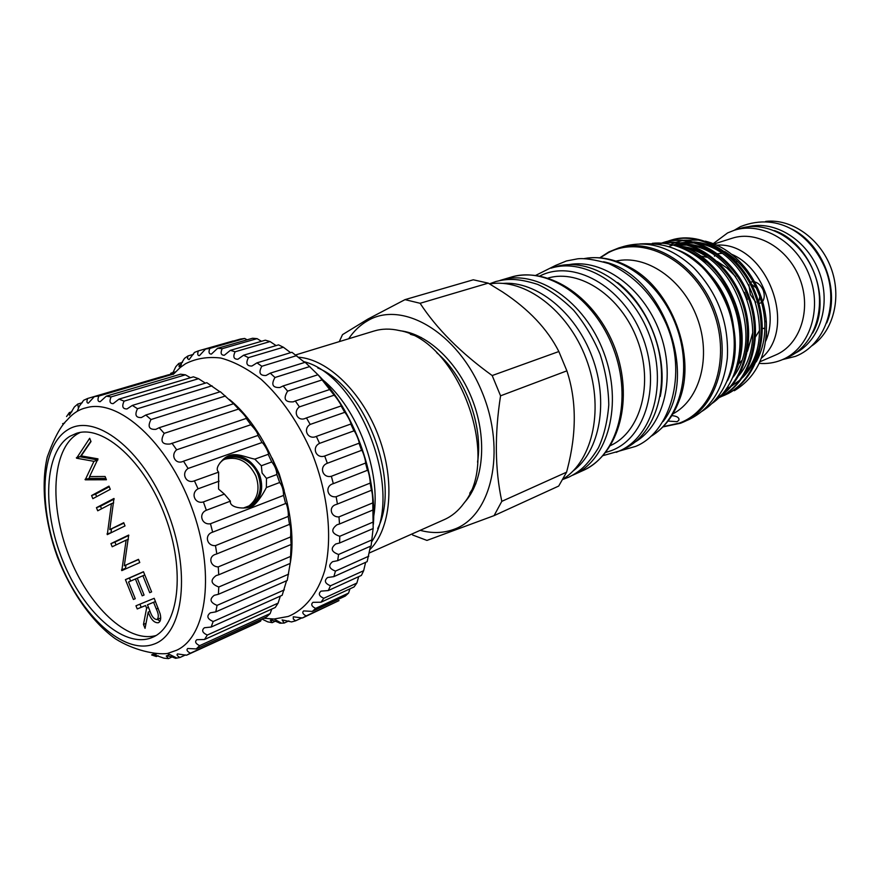 <?xml version="1.0" encoding="UTF-8"?>
<svg xmlns="http://www.w3.org/2000/svg" width="880" height="880" viewBox="0 0 880 880"><rect width="100%" height="100%" fill="white"/><g stroke="black" fill="none" stroke-linecap="round" stroke-linejoin="round"><path stroke-width="1.32" d="M224.169 459.525L225.28 459.096C238.524 456.115 248.71 461.725 255.849 475.915C260.271 488.939 257.84 499.059 248.567 506.286L247.302 507.034M226.061 457.435C240.284 453.145 251.383 458.777 259.369 474.309C264.154 488.807 261.118 499.631 250.261 506.781M243.331 508.057L250.833 505.252C260.117 498.014 262.537 487.872 258.104 474.837C251.944 458.304 231.011 451.132 220.462 462.407L219.78 463.111M185.581 654.918L179.927 657.503C177.32 656.018 176.495 654.819 177.452 653.928L186.505 655.226L190.399 653.191C187.11 651.409 186.219 649.836 187.748 648.483L196.24 648.934L199.617 645.667C195.525 643.61 194.601 641.619 196.834 639.705L204.545 639.485L207.295 635.052C202.323 632.709 201.366 630.278 204.435 627.737L211.145 627.044L213.18 621.511C207.251 618.915 206.294 616.022 210.32 612.821L215.809 611.864L287.221 580.47L290.323 562.617L291.104 544.203L290.598 536.943C290.994 530.178 290.631 525.976 289.498 524.326L288.211 516.428C288.948 513.381 286.726 502.227 285.615 503.514L283.58 495.418C283.459 489.918 282.161 485.617 279.675 482.493L266.354 487.542L266.486 478.379L262.086 473.011L261.338 465.751L254.793 459.14L268.202 454.333C269.731 454.223 264.418 444.048 262.042 442.519L257.95 435.446C257.906 433.29 255.541 429.715 250.866 424.721L246.246 418.429L170.06 444.004C161.909 444.719 159.951 441.177 164.186 433.345L159.181 427.713L155.881 429.33C149.028 429.814 147.411 426.547 150.997 419.54L145.827 415.019L141.405 417.549C135.817 417.835 134.519 414.898 137.511 408.727L132.319 405.427L127.039 408.925C122.639 409.057 121.66 406.472 124.08 401.148L119.009 399.113L113.179 403.623C109.868 403.667 109.164 401.423 111.078 396.902L106.271 396.176L100.166 401.709C97.812 401.698 97.372 399.806 98.835 396.044L94.391 396.594L88.33 403.15C86.768 403.106 86.537 401.544 87.648 398.475L83.677 400.257L78.331 407.583L77.748 404.052L74.338 406.989L69.388 415.283L69.355 412.544L66.561 416.537M266.354 487.542C262.603 494.89 258.599 500.643 254.353 504.812C248.523 510.202 228.921 508.629 230.406 501.149L206.349 510.268L203.39 501.93C194.887 504.438 190.256 493.053 198.077 488.818L194.414 480.832C186.252 484.242 180.741 473.506 188.078 468.468L183.513 461.186C175.78 465.168 170.049 455.356 176.671 449.801L171.974 443.19M194.414 480.832L218.625 472.142L218.57 489.071L224.378 494.098L230.406 501.149M226.523 457.149C240.647 453.255 251.614 458.964 259.435 474.287C264.055 487.894 261.514 498.454 251.801 505.978L250.712 506.627M246.246 418.429L246.543 418.495C245.993 416.79 243.331 413.655 238.557 409.068L233.596 403.722L159.181 427.713M233.596 403.722L220.33 391.71L145.827 415.019M219.967 391.82L206.811 382.69L132.319 405.427M205.359 383.13L198.539 378.697L193.435 376.827L119.009 399.113M190.454 377.718L185.416 374.825L180.543 374.198L106.271 396.176M98.835 396.044L172.986 374.198L168.454 374.803L94.391 396.594M229.394 399.454C270.061 432.377 299.486 511.236 290.323 562.727M279.675 482.493L276.848 474.507C276.672 470.107 274.967 465.927 271.744 461.956L268.202 454.333M211.145 627.044L282.183 595.276L286.539 580.767M204.545 639.485L275.242 607.486L278.113 603.119L280.302 596.112M196.24 648.934L266.64 616.847L270.127 613.591L271.788 609.048M186.78 655.105L256.773 623.128L260.623 621.115L261.393 619.234M69.861 436.315C44.209 452.111 41.943 509.322 62.557 560.219C82.819 611.27 123.013 648.307 151.041 637.934L152.515 637.329C178.783 626.692 185.823 571.131 165.209 516.395C144.914 461.538 103.18 424.193 76.362 433.367L69.861 436.315M80.168 432.454L77.297 434.005C51.898 449.581 49.137 505.318 68.893 555.555C88.33 605.924 127.545 643.555 155.991 635.525M176.715 650.21C207.306 636.416 215.633 571.021 191.389 506.616C167.497 442.09 118.349 398.145 86.196 407.781C79.112 409.332 72.743 413.435 67.089 420.079C60.588 426.14 53.988 438.438 47.278 456.962C40.777 484.616 44.594 521.532 57.387 556.941C71.016 592.042 92.378 622.314 115.412 638.803C133.595 650.353 156.035 655.006 167.453 653.488L176.715 650.21M153.582 644.259C183.788 634.392 191.543 570.383 166.628 509.399C142.12 448.217 94.105 412.17 67.342 430.056C40.172 447.029 37.895 507.716 59.719 561.605C81.169 615.659 123.728 655.083 153.582 644.259M215.809 611.864L217.063 605.374C210.122 602.525 209.198 599.159 214.28 595.287L218.383 594.297L218.79 587.004C210.837 583.935 209.957 580.129 216.161 575.575L218.735 574.794L218.262 566.896C210.111 566.786 207.724 556.347 215.875 554.235L216.821 553.894L215.479 545.611C206.624 546.282 204.127 534.622 212.652 532.169L210.474 523.732C201.74 525.316 198.132 513.623 206.349 510.268M191.158 506.022L192.137 508.552M263.538 618.255L274.109 619.014L288.2 616.462C304.656 609.708 317.504 594 324.643 570.845C332.75 538.428 328.328 494.637 312.257 453.772C298.793 423.038 281.787 398.244 261.239 379.412C247.632 368.797 234.157 361.669 220.814 358.039C207.889 356.488 196.13 358.391 185.537 363.726L180.213 367.521L173.272 374.363M193.435 354.365L187.957 355.938L187.484 358.567L189.057 359.678L194.48 352.407L198.363 350.878C197.274 354.024 197.626 355.63 199.408 355.674L205.59 349.008L209.836 348.425C208.395 352.165 208.923 354.046 211.398 354.09L217.624 348.282L222.156 348.7C220.308 353.056 221.023 355.245 224.312 355.267L230.373 350.339L235.103 351.78C232.782 356.785 233.717 359.282 237.908 359.249L243.584 355.212L248.413 357.654C245.564 363.341 246.73 366.135 251.911 366.025L256.982 362.846L261.8 366.267C258.39 372.647 259.798 375.727 266.013 375.496L270.259 373.153L274.967 377.498C270.963 384.549 272.613 387.893 279.917 387.508L283.14 385.946L287.617 391.127C282.986 398.827 284.878 402.391 293.282 401.83L295.295 400.972L299.453 406.879C292.501 411.884 297.935 422.169 305.8 418.165L306.46 417.912L310.189 424.435C302.379 429.11 308.066 440.253 316.338 436.403L319.55 443.377C311.333 447.293 316.107 459.041 324.709 456.016L327.327 463.276C318.769 466.378 322.509 478.467 331.375 476.278L333.322 483.659C324.511 485.925 327.14 498.069 336.16 496.727L337.414 504.064L336.336 504.449C327.998 506.594 330.748 517.44 338.987 516.89L339.504 523.996L337.018 524.755C330.572 529.672 331.496 533.511 339.79 536.283L339.592 543.004L335.753 543.972C330.253 548.306 331.199 551.804 338.591 554.477L337.678 560.67L332.585 561.682C327.998 565.411 328.955 568.557 335.456 571.098L333.861 576.631L327.635 577.5C323.895 580.646 324.841 583.407 330.473 585.794L328.251 590.568L321.035 591.129C318.076 593.692 319 596.079 323.796 598.29L321.013 602.217L312.983 602.327C310.706 604.34 311.586 606.364 315.623 608.388L312.334 611.402L303.655 610.918C301.972 612.436 302.797 614.108 306.141 615.923L302.445 618.002L293.282 616.792L293.315 619.036L295.592 620.818L291.566 621.929L282.095 619.905L284.196 623.051L279.928 623.205C275.847 621.192 272.657 620.224 270.336 620.29L272.206 622.655L267.773 621.874L261.855 619.025M318.142 374.902C353.397 410.256 377.234 474.771 373.373 524.304M247.104 339.823L244.717 338.448L240.438 339.053L205.59 349.008M261.459 341.308L257.092 338.635L252.549 338.261L217.624 348.282M276.1 345.598L270.072 341.561L265.331 340.186L230.373 350.339M290.631 352.671L283.371 347.237L278.553 344.872L243.584 355.212M304.711 362.439L291.929 352.275L256.982 362.846M339.592 543.004L373.175 528.539L372.801 502.887C372.735 496.507 372.273 492.283 371.404 490.215L370.139 483.109C370.568 480.722 368.049 468.897 367.411 470.305L365.519 463.067C366.146 461.615 362.516 449.867 361.57 450.329L359.029 443.223C359.942 442.695 355.267 431.299 353.958 430.859L350.801 424.039C352.088 424.424 346.5 413.633 344.74 412.335L341.121 405.966C342.518 406.736 336.237 397.1 334.136 395.186L318.362 375.144L305.162 362.296L270.259 373.153M337.678 560.67L371.107 545.93L373.087 528.792M333.861 576.631L367.147 561.66L370.469 546.227M328.251 590.568L361.394 575.421L363.66 570.702L365.618 562.342M321.013 602.217L354.035 586.96L356.862 583.066L358.699 576.653M312.334 611.402L345.257 596.09L348.579 593.076L349.965 588.841M302.445 618.002L338.998 600.6L306.141 615.923M172.15 374.275L175.802 366.696L178.783 363.429L179.377 366.465L184.503 358.369L187.957 355.938M317.955 374.759L283.14 385.946M330.022 389.422L295.295 400.972M464.409 502.535C483.34 482.108 487.421 439.989 473.011 401.478C458.667 362.945 427.966 333.795 400.29 330.781M469.733 493.273L475.893 483.648M421.344 337.524L410.377 334.29M420.178 530.332C431.97 533.522 443.157 533.214 453.717 529.419C491.535 516.571 506.803 451.143 481.954 391.82C457.633 332.266 402.292 300.135 367.873 320.606C360.316 324.885 353.914 330.946 348.656 338.767M339.284 341.627L342.518 334.631L367.928 319.066L405.031 299.629L420.101 303.292L488.246 283.14L502.469 291.896C528.66 309.133 547.459 329.01 558.855 351.527L492.184 375.551L500.566 395.813L566.885 370.843C576.554 400.169 576.73 432.905 567.391 469.062L566.588 472.175L501.809 501.347L494.076 515.636L558.701 486.057L566.588 472.175M494.076 515.636L426.954 540.419L412.599 534.996M681.582 342.683L680.933 341.715M669.218 310.354L669.075 309.199M755.887 302.357L750.343 294.58L748.902 284.79M750.992 282.084L753.027 281.633M754.523 281.82C758.12 282.788 760.958 285.472 763.07 289.861C764.764 294.536 764.621 298.408 762.63 301.455M756.239 287.892L751.696 284.394M744.568 292.424L747.395 299.541M755.601 336.677L759.517 330.495M762.443 328.427L764.874 328.559M766.568 330.902L766.293 336.512M714.483 256.19L714.461 255.464M717.761 253.748L721.655 253.396M679.294 333.234L677.688 329.802M674.938 322.63L673.541 317.834M734.58 307.67C731.313 297.363 726.495 287.881 720.137 279.235M707.718 262.966L695.024 254.738M733.15 377.069C764.962 336.864 733.194 254.87 684.673 247.951M715.539 261.283C704.088 251.999 691.944 246.983 679.107 246.235M738.903 375.551C772.09 336.281 741.114 253.055 692.098 245.817M687.731 245.102L674.399 245.212M723.283 259.644C711.766 250.085 699.479 244.893 686.444 244.057M683.573 243.991L673.53 245.069M672.144 245.388L669.526 246.114M745.855 372.317C778.547 333.179 748.033 251.185 699.435 243.716M695.035 242.957L681.626 243.012M679.954 243.276L673.2 244.992M726.781 388.487L730.213 386.826M731.511 386.1L740.179 379.907M742.412 377.817C752.268 367.928 758.428 355.102 760.881 339.339M730.95 258.038C719.367 248.204 706.948 242.825 693.693 241.912M690.8 241.824L680.724 242.869M679.338 243.177L674.212 244.673M728.134 393.536L728.805 393.272M717.035 398.046C744.568 381.59 755.909 337.095 740.751 298.573C726 260.007 688.424 236.269 658.68 244.002M661.991 243.177C691.218 236.984 727.1 260.326 741.631 297.561C756.503 334.708 746.724 378.026 720.94 395.714M719.037 397.65C749.287 383.559 763.4 337.942 748.22 297.517C733.513 257.136 693.583 232.705 663.102 242.572L664.235 242.231C694.914 232.276 735.119 257.125 749.584 297.858C764.555 338.657 749.738 384.241 718.993 397.694M661.518 243.144L663.674 242.407M722.018 396.286L724.284 395.34C755.15 382.107 770.22 336.71 755.392 295.966C741.059 255.321 700.854 230.461 670.142 240.427L667.216 241.417M666.666 241.626L663.773 242.858M664.356 242.759L667.238 241.505M667.788 241.285L670.703 240.262M670.142 240.427L671.264 240.086C701.976 230.12 742.159 254.947 756.47 295.57C771.287 336.27 756.217 381.634 725.351 394.867L724.284 395.34M713.262 243.639L727.617 232.914L734.316 230.252C761.904 221.221 796.972 241.714 809.523 275.836C822.415 309.837 809.347 348.304 782.595 359.568L781.176 360.162C774.169 362.912 766.843 363.979 759.209 363.363M735.702 370.535C743.369 350.031 743.138 328.009 734.998 304.48C739.266 317.372 741.015 330.242 740.267 343.079M671.836 415.613C677.16 416.152 679.481 417.736 678.788 420.354L676.984 421.685L668.03 421.058M500.566 395.813C494.549 434.291 494.967 469.469 501.809 501.347M558.855 351.527L566.885 370.843M420.101 303.292C436.711 328.746 460.735 352.836 492.184 375.551M488.246 283.14L473.286 279.796L405.031 299.629M489.643 283.954C524.469 277.772 567.996 310.134 586.146 358.71C604.593 407.176 593.34 460.427 563.167 478.984M573.111 470.954C599.907 451.11 609.004 401.775 592.174 356.983C575.542 312.125 536.327 280.83 503.085 283.393M660.231 396.506C668.393 357.445 649.451 306.691 617.683 282.535M535.821 275.33L555.544 265.452L566.401 260.975L577.599 258.83C584.133 257.994 594.462 259.556 608.586 263.538C634.403 275.33 653.686 295.614 666.413 324.401C687.885 374.352 670.054 432.542 635.624 446.391L619.278 451.066C652.707 436.634 667.832 383.779 649.594 335.544C631.763 287.166 585.695 257.158 551.001 268.169L555.335 266.871C590.018 255.871 636.02 285.758 653.796 333.982C671.968 382.052 656.81 434.775 623.403 449.196L616.286 452.309M499.917 280.478L501.072 280.115C536.767 268.818 584.826 301.081 603.834 352.638C623.26 404.03 608.113 459.888 573.738 474.749L572.638 475.244M548.075 278.069C579.733 268.62 621.247 296.23 637.417 340.098C653.95 383.834 640.695 431.882 610.577 445.5M635.118 442.013C664.433 424.864 676.258 375.969 659.604 331.815C643.247 287.551 602.272 258.357 568.887 264.627M603.526 261.756C661.661 273.185 699.578 374.748 663.157 421.476M662.915 426.921L680.603 423.225L688.886 419.584C711.018 408.826 723.833 388.278 727.342 357.951C729.102 323.004 717.871 292.919 693.638 267.674C671.11 247.06 647.966 239.954 624.195 246.323L618.717 247.962C653.169 237.072 698.126 265.199 715.033 311.113C732.347 356.884 716.837 407.583 683.672 421.938L680.702 423.181M615.89 261.118C645.755 254.056 682.836 278.993 697.158 317.79C711.777 356.477 700.106 399.619 672.914 413.853M795.256 353.155C819.995 340.769 831.402 304.282 819.269 272.206C807.411 240.02 774.884 219.934 748.088 226.787M791.648 228.976C823.108 244.101 840.587 290.906 826.727 322.949M765.699 221.408C791.417 218.438 820.028 238.271 830.973 267.828C842.072 297.33 833.47 331.067 812.097 345.675M812.658 333.058C832.106 299.365 811.162 243.265 774.389 230.571M727.419 380.853C749.364 338.569 722.975 267.883 678.689 250.338M712.074 403.436C737.858 385.66 747.791 342.584 733.381 304.271C719.158 265.881 683.419 239.866 652.3 243.331M734.316 230.252L739.519 228.624C767.063 219.615 802.054 239.987 814.55 273.966C827.376 307.813 814.297 346.137 787.589 357.379L782.595 359.568M714.12 243.969L732.072 238.26C756.987 229.966 788.711 248.512 800.063 279.367C811.712 310.112 799.898 344.927 775.654 354.992L759.946 361.746M673.475 245.058C721.182 249.887 758.549 325.787 734.844 372.933M734.998 304.48C723.613 274.901 705.43 255.838 680.46 247.291M734.415 341.22C734.492 313.874 725.384 290.521 707.091 271.172M670.835 244.431L674.949 242.682M675.961 242.319L682.55 240.548M684.222 240.24L699.479 240.064M705.386 241.164C721.072 245.113 734.767 254.54 746.493 269.445C758.164 284.999 764.786 302.588 766.37 322.212C767.36 354.244 756.69 377.08 734.36 390.709M716.848 245.146C765.501 241.505 799.172 326.678 761.42 358.149M700.414 242.737L716.947 247.423M724.768 251.559C732.853 256.542 740.014 263.131 746.262 271.304C757.174 286 763.323 302.478 764.72 320.727C765.6 336.171 762.773 349.877 756.239 361.845M731.632 254.265C761.288 266.541 778.965 311.476 765.743 341.077M700.282 255.937L706.695 257.224M717.31 261.503L727.023 268.037L735.702 276.65M752.796 332.497L747.461 351.296M741.554 360.701L738.023 364.595M736.857 260.832L736.461 262.141M761.629 302.544L758.967 303.512M758.692 302.511L759.792 296.659M477.554 462.143C483.395 425.48 465.124 376.541 436.689 352.671M369.204 553.025L444.444 519.541C451.902 516.197 458.337 510.862 463.727 503.503C501.908 458.172 457.688 339.713 399.135 330.506C390.247 328.482 381.887 328.658 374.066 331.023L295.757 354.893M369.754 549.714C390.863 529.265 395.428 481.569 378.917 437.14C362.527 392.667 327.943 359.238 298.496 357.225M377.707 528.572C401.368 482.614 365.728 387.134 317.724 367.939M303.622 361.592C359.865 375.089 404.734 493.383 371.833 541.574M373.692 516.483C381.436 472.098 357.555 408.144 322.619 379.698M361.57 450.329L327.327 463.276M359.029 443.223L324.709 456.016M353.958 430.859L319.55 443.377M350.801 424.039L316.338 436.403M344.74 412.335L310.189 424.435M341.055 405.966L306.46 417.912M334.136 395.186L299.453 406.879M322.41 379.808L287.617 391.127M309.848 366.52L274.967 377.498M296.736 355.597L261.8 366.267M283.371 347.237L248.413 357.654M270.072 341.561L235.103 351.78M257.092 338.635L222.156 348.7M244.717 338.448L209.836 348.425M233.167 340.945L198.363 350.878M182.501 362.362L178.783 363.429M175.571 371.822L170.984 373.164L170.698 374.44M170.104 374.528L170.984 373.164M275.275 621.236L272.206 622.655M280.808 622.798L279.928 623.205M288.86 620.884L284.196 623.051M301.994 617.837L295.592 620.818M348.579 593.076L315.623 608.388M356.862 583.066L323.796 598.29M363.66 570.702L330.473 585.794M368.786 556.193L335.456 571.098M372.086 539.825L338.591 554.477M373.439 521.928L339.79 536.283M373.263 509.861L339.504 523.996M372.801 502.887L338.987 516.89M371.327 490.303L337.414 504.064M370.139 483.109L336.16 496.727M367.411 470.305L333.322 483.659M365.519 463.067L331.375 476.278M284.174 490.38L279.202 473.836L272.118 458.073M133.419 599.478L125.422 579.634L143.473 571.703L151.613 591.888L149.721 592.68L142.89 575.74L137.28 578.182L144.067 595.034L142.197 595.815L135.421 578.985L128.524 581.999L135.256 598.708L133.419 599.478M111.43 503.657L97.713 510.796L96.448 507.661L113.96 498.476L109.758 529.628L123.728 522.698L125.015 525.91L107.305 534.622L111.43 503.657L113.685 502.865M76.549 458.205L89.683 438.262L91.014 441.551L81.191 455.906L97.988 458.854L89.617 476.564L105.094 476.487L106.414 479.754L85.239 479.82L93.94 461.34L76.549 458.205L80.432 456.434L76.362 457.754M92.84 498.674L91.575 495.539L108.988 486.145L110.275 489.335L92.84 498.674M126.126 540.111L112.189 546.766L110.924 543.62L128.7 535.062L124.3 565.763L138.49 559.328L139.777 562.54L121.803 570.625L126.126 540.111L128.425 539.242M137.225 608.949L135.96 605.792L154.198 598.312L160.105 613.701C161.271 618.464 160.699 621.467 158.411 622.699L158.29 622.743C154.275 623.051 150.92 619.487 148.214 612.084L145.046 628.364L143.473 624.459L146.619 608.146L145.585 605.561L137.225 608.949L141.185 607.299L139.92 604.164M271.744 461.956L261.338 465.751M276.848 474.507L266.486 478.379M219.12 481.151L198.077 488.818M224.378 494.098L203.39 501.93M262.042 442.519L188.078 468.468M257.906 435.457L183.843 461.065M250.866 424.721L176.671 449.801M238.557 409.068L164.186 433.345M225.478 395.989L150.997 419.54M212.014 385.792L137.511 408.727M198.539 378.697L124.08 401.148M185.416 374.825L111.078 396.902M161.546 376.739L87.648 398.475M82.291 402.71L77.748 404.052M71.874 411.796L69.355 412.544M64.592 423.082L62.623 423.676M154.726 653.521L151.591 654.929L156.354 656.535L158.136 655.732M172.04 656.975L168.476 658.592L166.243 656.018C168.388 655.82 171.523 656.59 175.626 658.306L179.927 657.503M156.728 653.752L154.396 654.797L163.878 658.174L168.476 658.592M176.539 657.877L175.626 658.306M260.623 621.115L190.399 653.191M270.127 613.591L199.617 645.667M278.113 603.119L207.295 635.052M284.35 589.875L213.18 621.511M288.607 574.167L217.063 605.374M290.169 563.42L218.383 594.297M290.73 556.358L218.79 587.004M290.917 544.566L218.735 574.794M290.598 536.943L218.262 566.896M289.399 524.403L216.821 553.894M288.211 516.428L215.479 545.611M285.615 503.514L212.652 532.169M283.58 495.418L210.474 523.732M218.625 472.142C215.952 469.733 217.151 465.817 222.222 460.394C232.144 449.9 242.407 456.522 254.793 459.14M80.432 456.434L90.882 441.21M105.864 478.379L89.298 478.456L85.239 479.82M89.298 478.456L85.063 479.369M89.122 478.005L89.826 476.564M97.801 460.075L93.94 461.34M97.856 459.965L80.608 456.885M96.624 496.65L95.612 494.131L91.575 495.539M95.612 494.131L109.252 486.794M101.53 508.816L100.485 506.231L96.448 507.661M100.485 506.231L114.191 499.048M123.893 523.127L109.758 529.628M111.155 532.73L107.019 533.907M111.023 532.411L111.54 528.968M116.061 544.918L114.928 542.102L110.924 543.62M114.928 542.102L128.843 535.414M138.567 559.537L124.3 565.763M125.708 568.865L125.488 568.337L121.506 569.91M125.488 568.337L126.005 565.092M130.625 581.086L129.404 578.05L125.422 579.634M129.404 578.05L143.528 571.846M144.793 574.97L142.89 575.74M137.302 578.237L135.421 578.985M160.061 621.115L157.344 619.399M155.485 601.491L147.455 604.802L150.051 611.314L148.214 612.084M146.014 623.359L143.473 624.459M149.611 611.49L149.776 610.621M148.478 607.365L146.619 608.146M141.185 607.299L145.585 605.561M160.71 617.947L157.003 619.542C158.928 617.485 158.697 613.976 156.299 609.004L153.593 602.305L147.455 604.802M155.485 601.513L153.593 602.305M150.051 611.314C151.811 616.627 154.132 619.366 157.003 619.542M663.201 426.635L679.426 423.06C715.418 410.058 732.127 355.047 711.733 307.241C691.867 259.204 641.883 234.553 608.278 252.736L600.171 257.829M605.77 452.43L611.094 450.714C646.041 438.152 661.826 383.097 641.575 334.323C621.808 285.34 572.847 258.929 539.891 275.99M573.738 474.749L583.264 470.426C617.628 455.554 632.863 400.026 613.58 348.997C594.704 297.825 546.799 265.859 511.104 277.145L501.072 280.115M650.738 436.469C680.603 419.287 692.857 370.04 676.115 325.644C659.67 281.149 618.145 251.977 584.32 258.577M609.114 251.834L618.717 247.962L608.817 251.966L599.775 257.796M584.276 258.577C599.28 256.003 614.284 258.83 629.288 267.047C671.605 288.431 697.103 356.719 679.14 400.598C673.2 416.647 663.718 428.604 650.705 436.491M158.18 608.212L156.299 609.004M702.13 411.224C730.565 393.47 741.928 350.207 728.86 310.651C722.788 293.722 713.801 279.114 701.888 266.805C685.113 251.966 668.723 242.055 639.683 243.958M489.456 283.844L495.825 281.523C506.836 278.784 516.989 277.838 537.68 284.405C549.868 289.971 561.88 298.617 573.705 310.332C584.463 323.334 593.274 338.008 600.116 354.354C605.583 371.217 608.476 388.069 608.784 404.921C607.442 421.498 603.977 435.831 598.378 447.909C586.993 466.279 578.82 472.054 568.854 477.136L562.914 479.424M254.342 504.823L251.801 505.978M77.198 411.301L78.958 407.088M248.567 506.286L250.833 505.252M763.884 328.251L764.863 328.768M734.261 230.263L740.509 226.6C780.021 211.178 811.921 236.038 825.836 269.907C838.959 304.711 825.022 344.828 795.509 356.345L782.54 359.59M679.03 418.968L678.788 420.354M619.289 451.055L603.119 455.598M583.264 470.426C620.125 453.266 633.589 398.178 615.076 348.436C596.464 298.738 550.187 265.947 511.104 277.145M746.262 271.304L746.493 269.445M764.72 320.727L766.37 322.212M736.395 262.075L736.769 260.744M180.697 366.157L179.014 366.652M273.075 619.036L270.336 620.29M274.109 619.014L281.49 623.194M180.213 367.521L181.434 364.067M186.648 655.171L256.773 623.128M167.64 653.466L176.99 658.097M169.664 654.467L166.243 656.018"/></g></svg>
